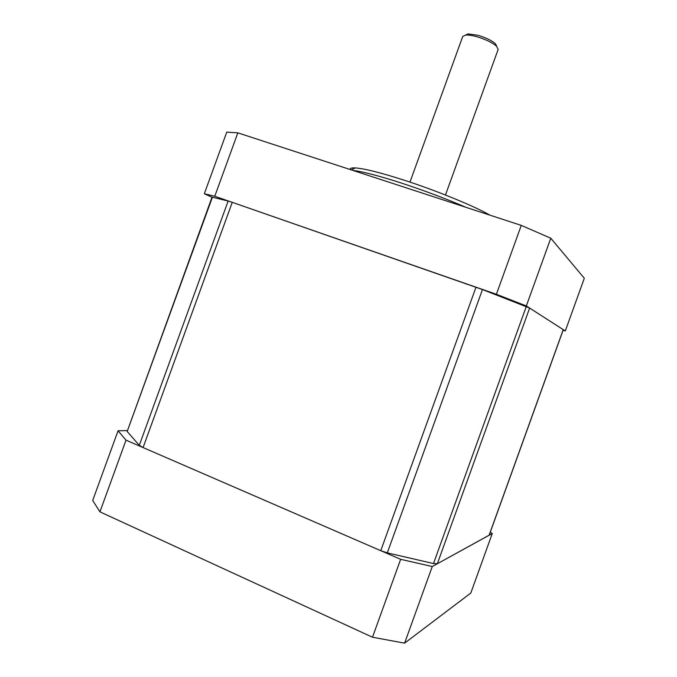 <?xml version="1.0" encoding="UTF-8"?>
<svg xmlns="http://www.w3.org/2000/svg" width="677" height="677" viewBox="0 0 677 677"><rect width="100%" height="100%" fill="white"/><g stroke="black" fill="none" stroke-linecap="round" stroke-linejoin="round"><path stroke-width="1.02" d="M466.055 207.365C445.948 198.708 424.42 190.618 401.469 183.078C378.968 175.834 362.711 171.594 352.709 170.359M350.111 169.512C349.899 168.26 351.625 167.727 355.298 167.921C364.336 168.565 380.55 172.627 403.924 180.107C436.555 190.626 474.306 206.096 489.953 215.168M498.137 49.48L496.63 46.307C492.34 42.566 485.688 39.351 476.684 36.668C471.996 35.39 468.306 34.857 465.607 35.077L462.713 36.516L409.974 182.105M465.658 35.06L468.179 33.901L477.92 35.28C485.824 37.641 491.671 40.468 495.446 43.768L496.816 46.493M563.086 330.266L565.303 330.96L584.302 278.281L550.782 238.219L526.334 305.945L565.303 330.96M526.334 305.945L496.393 294.275L521.273 225.39L550.782 238.219M214.77 196.254L204.319 193.766L226.744 132.15L237.83 132.853L214.77 196.254L496.393 294.275M212.003 197.235L204.319 193.766M237.83 132.853L521.273 225.39M232.253 202.338L482.464 289.553L529.626 308.06L563.298 329.682L489.209 535.152L437.342 563.746L433.5 563.535L387.303 552.881L380.762 550.68L143.075 447.556L139.293 445.322L127.166 431.494L212.028 197.168L228.149 201.027L232.253 202.338L143.075 447.556M127.09 430.606L118.052 430.792L126.024 440.16L400.64 559.312L432.264 566.539L492.264 533.527L490.266 532.215M432.264 566.539L404.609 643.15L372.494 637.226L99.934 511.846L92.698 500.455L118.052 430.792M492.264 533.527L470.803 593.044L404.609 643.15M126.024 440.16L99.934 511.846M372.494 637.226L400.64 559.312M489.082 535.279L563.239 329.631M482.464 289.553L387.303 552.881M380.762 550.68L476.007 287.175M433.5 563.535L526.241 306.605M212.417 197.21L127.166 431.494M139.293 445.322L228.149 201.027M529.626 308.06L437.342 563.746M355.298 167.921L351.185 169.868M498.179 49.353L445.458 195.018M495.446 43.768L496.63 46.307M468.179 33.901L465.607 35.077"/></g></svg>
